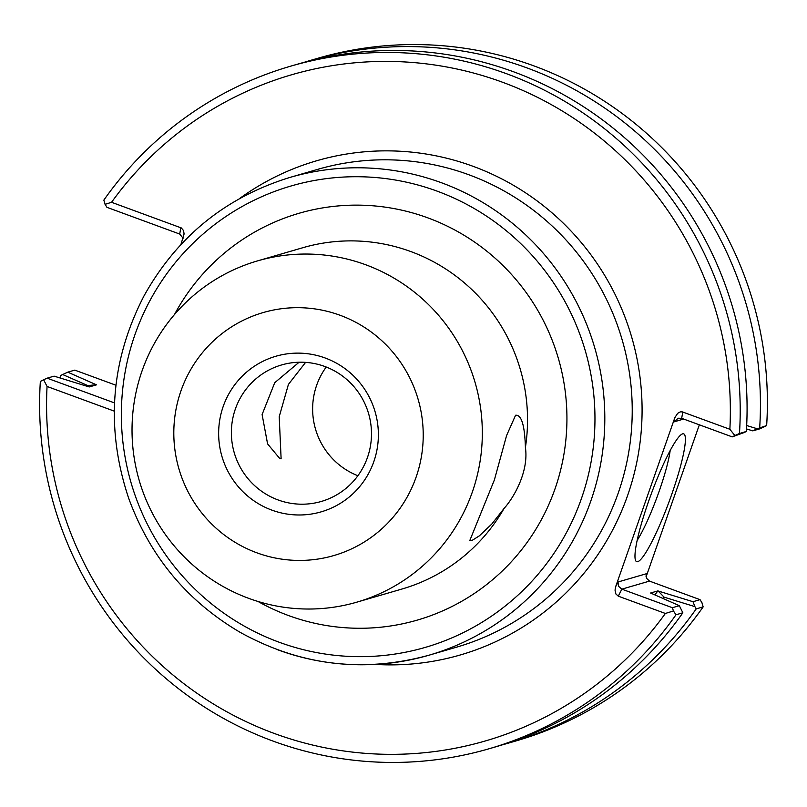 <?xml version="1.0" encoding="UTF-8"?>
<svg xmlns="http://www.w3.org/2000/svg" width="807" height="807" viewBox="0 0 807 807"><rect width="100%" height="100%" fill="white"/><g stroke="black" fill="none" stroke-linecap="round" stroke-linejoin="round"><path stroke-width="1.21" d="M305.601 362.373L288.422 384.394L279.212 416.715L281.118 458.8L279.878 458.669L267.591 443.9L262.104 414.556L274.733 382.71L299.094 362.232M357.884 475.737A71.087 69.977 73.8 0 1 326.24 367.024M515.572 415.252C521.463 414.546 524.732 425.289 525.407 447.471C528.928 471.399 513.958 497.546 504.042 508.471L491.826 523.995L479.408 535.818L471.641 540.7L469.886 540.317L494.388 479.923L506.594 435.518L515.572 415.252M248.748 598.36A177.711 174.927 -106.2 0 0 356.835 602.163A177.711 174.927 -106.2 0 0 482.263 437.707A177.711 174.927 -106.2 0 0 365.591 264.716A177.711 174.927 -106.2 0 0 257.504 260.903A177.711 174.927 -106.2 0 0 132.086 425.37A177.711 174.927 -106.2 0 0 248.748 598.36M278.062 499.937A71.087 69.977 73.8 0 1 231.397 430.746A71.087 69.977 73.8 0 1 281.562 364.956A71.087 69.977 73.8 0 1 324.797 366.479A71.087 69.977 73.8 0 1 371.462 435.679A71.087 69.977 73.8 0 1 321.297 501.46A71.087 69.977 73.8 0 1 278.062 499.937M325.15 357.985A81.033 79.772 73.8 0 1 373.802 461.695A81.033 79.772 73.8 0 1 271.868 510.125A81.033 79.772 73.8 0 1 223.216 406.415A81.033 79.772 73.8 0 1 325.15 357.985M256.919 552.835A126.528 124.55 -106.2 0 0 416.079 477.219A126.528 124.55 -106.2 0 0 340.11 315.275A126.528 124.55 -106.2 0 0 180.95 390.901A126.528 124.55 -106.2 0 0 256.919 552.835M180.909 244.541L184.087 233.99L183.552 230.58L181.323 227.947L111.558 202.295L105.071 204.332L106.958 207.338L179.699 234.05L183.108 238.247M105.071 204.332L103.841 200.126A355.423 349.865 -106.2 0 1 290.581 66.194A355.423 349.865 -106.2 0 1 739.474 433.48L734.874 435.538L729.871 429.284L682.187 411.832L680.24 411.903L677.668 413.325L674.864 417.612L674.107 421.839L678.122 418.228L681.663 418.319L732.211 436.88L744.266 432.502L746.344 431.473L739.474 433.48M114.523 402.915L47.129 378.17L54.089 376.143L89.254 386.946L96.517 384.838L67.758 372.168L74.789 370.12L115.956 385.232M650.583 593.014L679.343 605.684L682.853 612.785L675.984 614.783L673.442 610.96L672.382 607.711L621.834 589.15L649.494 581.101L700.042 599.662L693.011 601.709L657.846 590.906L650.583 593.014M67.758 372.168L62.653 374.519L87.832 385.605L96.174 384.707M60.424 378.09A355.423 349.865 73.8 0 1 60.575 375.548L62.653 374.519M746.495 428.941L752.83 430.877L759.871 428.83L766.65 425.561L757.178 428.749L746.677 425.531M752.83 430.877L757.178 428.749M679.343 605.684L672.382 607.711M658.179 591.027L664.07 597.15L694.888 606.622L693.011 601.709M694.888 606.622L696.209 608.892L703.159 606.874L701.929 602.668L700.042 599.662M696.209 608.892A355.423 349.865 73.8 0 1 509.459 742.833A355.423 349.865 73.8 0 1 502.761 744.71M664.07 597.15A324.232 319.158 73.8 0 1 663.072 598.501M87.802 386.482A324.232 319.158 73.8 0 1 87.832 385.605M646.024 576.269L646.478 573.706L646.457 578.216L649.494 581.101M646.478 573.706L618.021 581.988L618.525 586.245L621.834 589.15L618.293 596.171L665.372 613.461L673.442 610.96M618.021 581.988L615.66 586.689L615.035 590.149L615.892 593.982L618.293 596.171M732.211 436.88L734.874 435.538M47.129 378.17L43.639 379.754L47.058 386.462L114.291 411.146M670.173 450.508A56.722 8.09 -69.8 0 1 659.198 491.13A56.722 8.09 -69.8 0 1 637.197 540.337M648.646 501.157A68.101 9.714 110.2 0 0 635.634 560.583A68.101 9.714 110.2 0 0 669.285 501.157A68.101 9.714 110.2 0 0 682.086 434.065A68.101 9.714 110.2 0 0 648.646 501.157M646.084 576.904L699.346 424.815M615.66 586.689L674.864 417.612M111.558 202.295A346.889 341.462 73.8 0 1 502.509 82.233A346.889 341.462 73.8 0 1 729.871 429.284M665.372 613.461A346.889 341.462 73.8 0 1 274.43 733.513A346.889 341.462 73.8 0 1 47.058 386.462M682.853 612.785A355.423 349.865 -106.2 0 1 496.103 746.717L489.234 748.714A355.423 349.865 -106.2 0 1 40.35 381.439L43.639 379.754M489.234 748.714A355.423 349.865 -106.2 0 0 675.984 614.783M304.148 62.321A355.423 349.865 73.8 0 1 310.816 60.303L317.766 58.286A355.423 349.865 73.8 0 1 766.65 425.561M310.816 60.303A355.423 349.865 73.8 0 1 759.7 427.589M746.344 431.473A355.423 349.865 -106.2 0 0 297.46 64.197L290.581 66.194M703.159 606.874A355.423 349.865 73.8 0 1 516.419 740.806L509.459 742.833M657.846 590.906A315.476 310.534 73.8 0 1 654.891 594.89M257.504 260.903L302.726 247.749A177.711 174.927 73.8 0 1 410.813 251.552A177.711 174.927 73.8 0 1 525.407 447.471M504.042 508.471A177.711 174.927 73.8 0 1 402.047 589.009L356.835 602.163M257.998 601.467A211.827 208.519 -106.2 0 0 288.523 615.549A211.827 208.519 -106.2 0 0 551.11 499.15A211.827 208.519 -106.2 0 0 447.774 226.384A211.827 208.519 -106.2 0 0 174.483 314.538M279.182 642.241A240.264 236.501 73.8 0 1 134.92 334.744A240.264 236.501 73.8 0 1 437.142 191.148A240.264 236.501 73.8 0 1 581.403 498.655A240.264 236.501 73.8 0 1 279.182 642.241M590.774 501.137A248.798 244.904 -106.2 0 0 441.399 182.725A248.798 244.904 -106.2 0 0 290.076 177.389C225.738 197.17 177.056 236.663 144.029 295.866C110.559 360.749 105.394 428.083 128.535 497.869C149.749 556.174 186.901 600.963 239.982 632.244C300.194 665.583 363.241 673.23 429.132 655.163A248.798 244.904 -106.2 0 0 590.774 501.137M277.82 649.827A248.798 244.904 -106.2 0 0 429.132 655.163L456.55 647.174A248.798 244.904 73.8 0 0 618.192 493.158A248.798 244.904 73.8 0 0 468.817 174.746A248.798 244.904 73.8 0 0 317.494 169.409L290.076 177.389M375.063 664.403A257.322 253.297 -106.2 0 0 627.564 495.649A257.322 253.297 -106.2 0 0 540.236 203.263A257.322 253.297 -106.2 0 0 239.487 198.603M681.663 418.319L682.793 412.004M674.107 421.839L683.66 419.055M180.829 227.725L179.699 234.05"/></g></svg>

